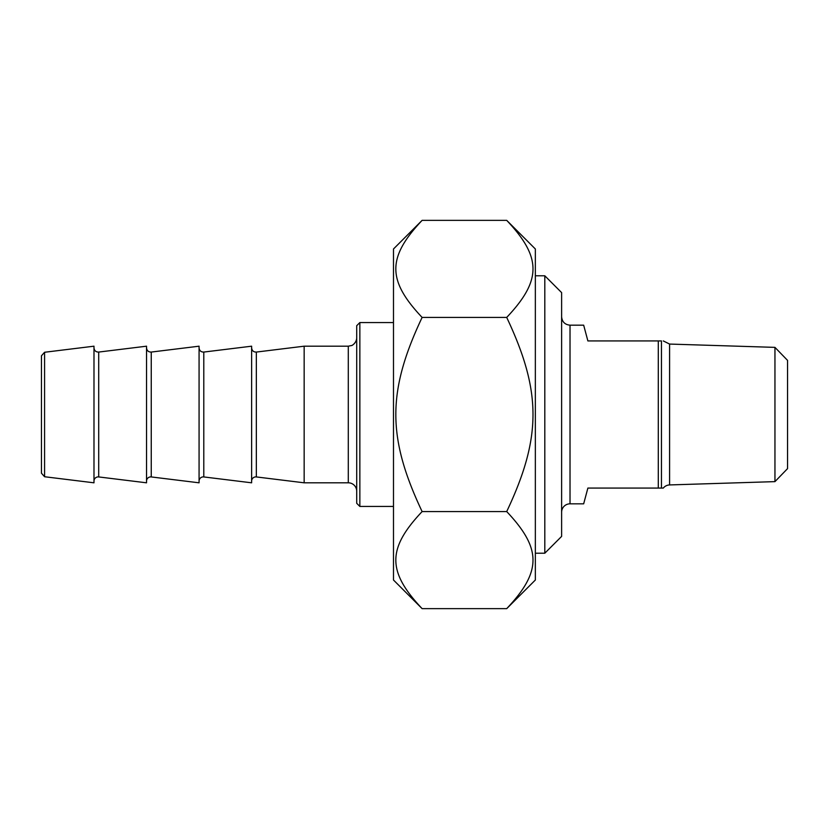<?xml version="1.0" encoding="UTF-8"?>
<svg xmlns="http://www.w3.org/2000/svg" width="829" height="829" viewBox="0 0 829 829"><rect width="100%" height="100%" fill="white"/><g stroke="black" fill="none" stroke-linecap="round" stroke-linejoin="round"><path stroke-width="1.24" d="M506.706 220.359L535.347 248.99L535.347 580.01L506.706 608.641C541.751 571.523 541.751 548.694 506.706 511.576C541.751 437.339 541.751 391.661 506.706 317.424C541.751 280.306 541.751 257.477 506.706 220.359L422.116 220.359C387.07 257.477 387.07 280.306 422.116 317.424C387.07 391.661 387.07 437.339 422.116 511.576C387.07 548.694 387.07 571.523 422.116 608.641L393.485 580.01L393.485 248.99L422.116 220.359M506.706 608.641L422.116 608.641M506.706 511.576L422.116 511.576M506.706 317.424L422.116 317.424M561.616 512.229A8.404 8.404 0 0 1 570.02 503.825L583.668 503.825L587.885 488.063L663.314 488.063A8.404 8.404 0 0 1 669.594 484.934L669.594 344.066L663.314 340.937M661.449 488.063L661.449 340.937C663.49 340.937 663.49 340.937 661.449 340.937L587.885 340.937L583.668 325.175L570.02 325.175C564.922 324.678 562.114 321.88 561.616 316.771M658.299 340.937L658.299 488.063M774.949 481.628L787.55 468.623L787.55 360.377L774.949 347.372L774.949 481.628L669.594 484.934M544.808 553.212L561.616 536.394L561.616 292.606L544.808 275.788L544.808 553.212L535.347 553.212M251.622 481.1A4.207 4.207 0 0 1 256.337 476.934L256.337 352.066C253.55 352.107 251.975 350.708 251.622 347.9M203.789 352.066L251.622 346.19L251.622 482.81L203.789 476.934L203.789 352.066C201.001 352.107 199.437 350.708 199.074 347.9M256.337 352.066L304.16 346.19L304.16 482.81L348.294 482.81A8.404 8.404 0 0 1 356.708 491.214M199.074 481.1A4.207 4.207 0 0 1 203.789 476.934M151.251 352.066L199.074 346.19L199.074 482.81L151.251 476.934L151.251 352.066C148.464 352.107 146.888 350.708 146.536 347.9M146.536 481.1A4.207 4.207 0 0 1 151.251 476.934M98.703 352.066L146.536 346.19L146.536 482.81L98.703 476.934L98.703 352.066C95.926 352.107 94.351 350.708 93.988 347.9M93.988 481.1A4.207 4.207 0 0 1 98.703 476.934M93.988 346.19L93.988 482.81L44.579 476.737L44.579 352.263L93.988 346.19M359.859 322.554L356.708 325.704L356.708 503.296L359.859 506.446L359.859 322.554L393.485 322.554M44.579 352.263L41.45 355.796L41.45 473.204L44.579 476.737M570.02 503.825L570.02 325.175M304.16 346.19L348.294 346.19L348.294 482.81M774.949 347.372L669.594 344.066M544.808 275.788L535.347 275.788M256.337 476.934L304.16 482.81M348.294 346.19L351.579 345.527C351.144 346.056 356.584 343.413 356.708 337.786M359.859 506.446L393.485 506.446"/></g></svg>
